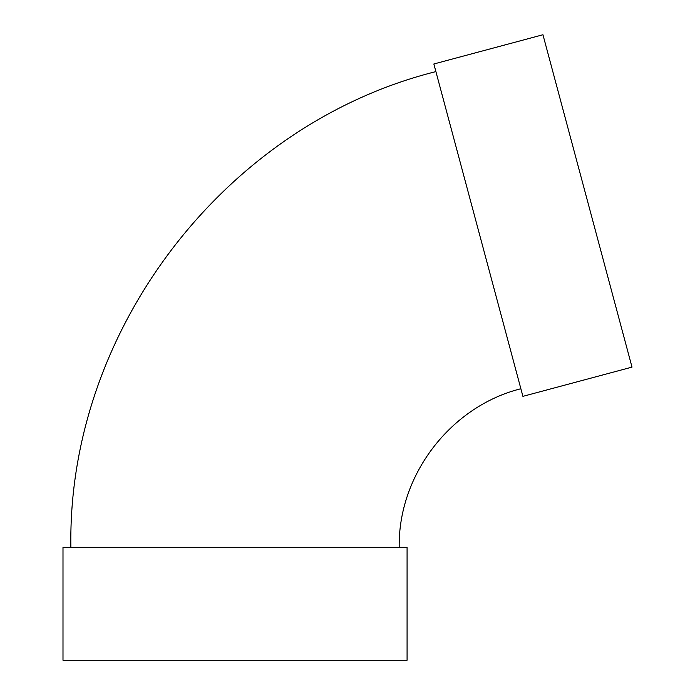 <?xml version="1.0" encoding="UTF-8"?>
<svg xmlns="http://www.w3.org/2000/svg" width="695" height="695" viewBox="0 0 695 695"><rect width="100%" height="100%" fill="white"/><g stroke="black" fill="none" stroke-linecap="round" stroke-linejoin="round"><path stroke-width="1.04" d="M522.909 396.35L433.854 63.983L542.951 34.75L632.007 367.116L522.909 396.35M399.199 547.304C398.009 474.937 450.664 406.314 520.876 388.731M407.079 547.304L62.993 547.304L62.993 660.25L407.079 660.25L407.079 547.304M70.873 547.304C67.293 330.212 225.276 124.327 435.895 71.594"/></g></svg>
